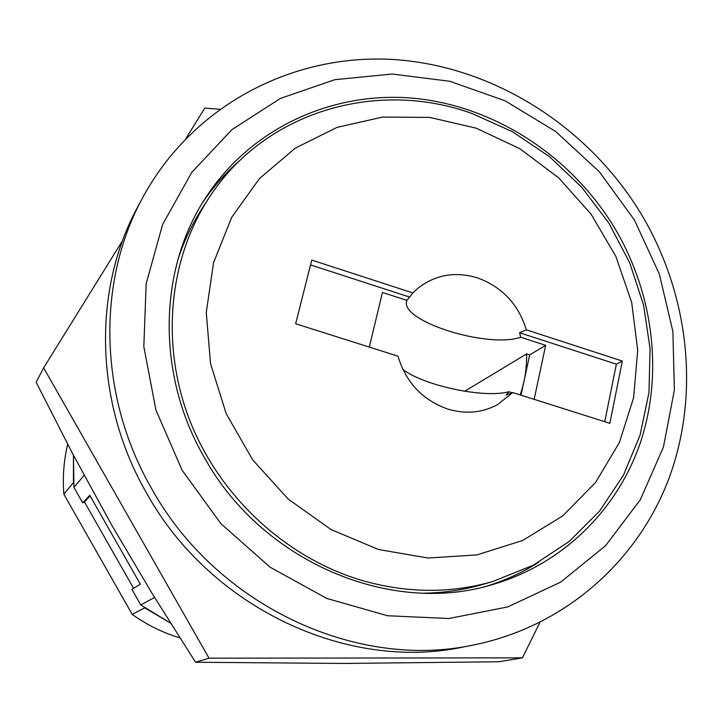 <?xml version="1.0" encoding="UTF-8"?>
<svg xmlns="http://www.w3.org/2000/svg" width="723" height="723" viewBox="0 0 723 723"><rect width="100%" height="100%" fill="white"/><g stroke="black" fill="none" stroke-linecap="round" stroke-linejoin="round"><path stroke-width="1.08" d="M204.546 457.849C262.06 561.672 390.312 615.815 492.227 584.663C563.072 564.256 618.129 509.254 640.858 441.193C663.19 372.86 653.294 294.324 615.942 230.176C573.203 157.722 496.602 106.697 415.165 98.391C333.854 90.465 251.721 127.185 206.001 197.207C158.201 269.299 156.141 374.74 204.546 457.849M487.085 586.055C505.476 580.325 522.666 572.408 538.653 562.304M142.838 197.37L138.084 206.209C92.445 289.336 94.315 402.738 146.706 493.312C210.221 607.889 347.808 671.938 463.669 646.94L473.502 644.997C564.907 626.543 638.084 561.129 669.236 477.668C699.981 393.854 689.064 296.014 642.883 216.837C590.32 127.844 494.704 66.227 393.927 59.539C293.366 53.249 193.032 104.853 142.838 197.37C96.557 281.645 98.491 396.8 151.749 488.82C216.304 605.25 356.05 670.357 473.502 644.997M634.405 219.955L599.322 171.749L555.571 131.414L504.988 100.759L449.697 81.256L392.092 74.026L334.758 79.702L280.434 98.409L231.902 129.661L191.83 172.3L162.621 224.446L146.191 283.597L143.823 346.633L155.951 410.077L182.124 470.266L220.931 523.678L270.113 567.212L326.76 598.427L387.546 615.752L449.001 618.499L507.754 606.922L560.804 582.06L605.63 545.63L640.28 499.801L663.434 447.067L674.369 390.077L672.887 331.514L659.313 273.981L634.405 219.955M67.691 444.274C63.796 460.569 62.521 477.198 63.868 494.18L73.457 482.603L73.457 455.246L73.927 487.392L82.738 502.892L84.464 501.952L133.601 588.332L84.464 501.952L90.095 495.888M82.738 502.892L89.769 495.309L140.352 584.202L131.92 589.362L140.777 604.943L154.577 597.451M140.777 604.943L170.547 623.127L144.69 607.835L132.21 614.405C146.932 624.898 162.829 632.724 179.891 637.885M84.139 475.291L73.927 487.392M241.021 159.403C226.67 171.722 214.044 185.82 203.163 201.708M520.199 394.912C524.717 381.771 526.859 368.106 526.615 353.909L464.645 391.27M476.177 128.179L429.769 117.406L382.666 117.054L337.09 127.365L295.3 148.116L259.485 178.554L231.667 217.388L213.529 262.783L206.272 312.444L210.538 363.723L226.245 413.782L252.634 459.783L288.242 499.105L331.044 529.552L378.563 549.516L428.124 558.039L476.999 554.884L522.621 540.497L562.729 515.915L595.445 482.63L619.385 442.521L633.619 397.659L637.713 350.23L631.676 302.458L615.906 256.484L591.206 214.333L558.698 177.849L519.792 148.676L476.177 128.179M472.191 113.583C376.954 78.924 264.51 111.342 208.956 197.921C168.405 260.063 160.298 345.847 190.366 421.943C220.678 497.912 287.537 558.933 363.38 580.858C407.682 593.212 450.691 593.475 492.408 581.635L533.176 565.278L569.335 541.355L599.747 510.881L623.533 475.056L640.054 435.174L648.956 392.616L650.085 348.775L643.56 305.025L629.652 262.711L608.865 223.091L581.834 187.356L549.39 156.584L512.48 131.722L472.191 113.583M208.956 197.921L203.154 206.814C192.508 223.118 184.076 240.759 177.867 259.756M534.152 399.331L545.657 345.332L520.714 337.252C486.805 348.848 398.093 320.47 406.932 300.379L412.878 292.942L311.767 260.063L295.671 323.759L397.975 356.177C405.964 382.53 422.63 400.181 447.953 409.128C465.648 414.333 482.16 412.851 497.496 404.672L512.779 392.562L609.841 423.317L622.34 361.057L526.362 329.842L519.584 332.761L616.358 364.166L622.34 361.057M409.878 297.153L310.538 264.907M406.932 300.379L382.44 292.444L369.299 347.094M424.166 593.176C444.157 592.824 463.497 589.95 482.205 584.573L492.408 581.635M521.012 395.174L529.679 354.903L526.615 353.909M412.878 292.942L417.921 288.242C435.49 274.641 455.391 271.197 477.614 277.912C502.187 286.986 518.436 304.293 526.362 329.842M402.865 369.48C424.591 385.892 484.311 398.518 508.884 391.73L506.037 395.029L512.779 392.562M604.762 421.708L616.358 364.166M520.714 337.252L519.584 332.761M508.884 391.73L512.309 392.815M529.679 354.903L545.657 345.332M219.539 109.245L204.835 108.052L186.127 138.192M122.621 240.533L43.624 367.853L36.15 382.25L72.806 454.017L111.74 525.142L152.571 594.198L195.553 662.241L343.796 663.452L498.807 661.753L522.422 657.858L539.882 622.476M195.553 662.241L209.019 658.174L522.422 657.858M43.624 367.853L209.019 658.174M63.868 494.18L132.21 614.405"/></g></svg>

